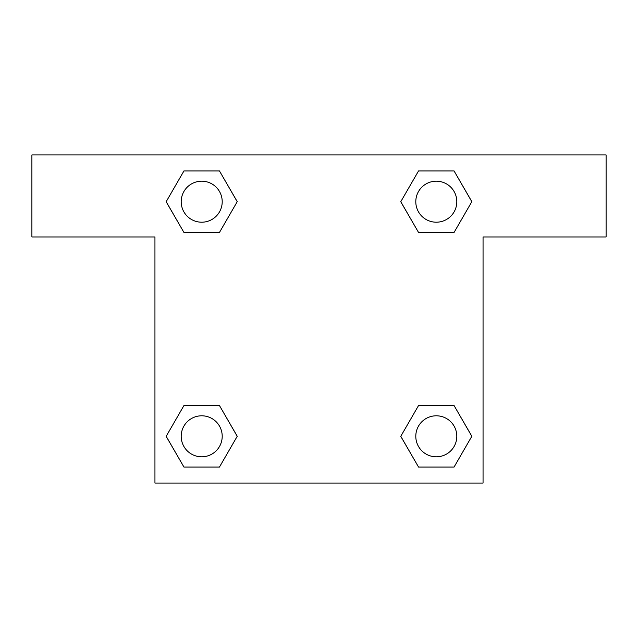 <?xml version="1.0" encoding="UTF-8"?>
<svg xmlns="http://www.w3.org/2000/svg" width="638" height="638" viewBox="0 0 638 638"><rect width="100%" height="100%" fill="white"/><g stroke="black" fill="none" stroke-linecap="round" stroke-linejoin="round"><path stroke-width="0.96" d="M427.3 232.463L454.057 232.463L418.544 232.463L400.784 201.696L418.544 170.936L454.057 170.936L471.817 201.696L454.057 232.463L418.544 232.463L427.3 232.463L418.544 232.463L400.744 201.72M183.943 232.463L219.456 232.463L183.943 232.463L166.183 201.696L183.943 170.936L219.456 170.936L237.216 201.696L219.456 232.463L183.943 232.463L166.143 201.72M210.7 405.537L183.943 405.537L219.456 405.537L237.216 436.304L219.456 467.064L183.943 467.064L166.183 436.304L183.943 405.537L219.456 405.537L210.7 405.537L219.456 405.537L237.256 436.28M454.057 405.537L418.544 405.537L454.057 405.537L471.817 436.304L454.057 467.064L418.544 467.064L400.784 436.304L418.544 405.537L454.057 405.537L471.857 436.28M606.1 154.946L31.9 154.946L31.9 236.969L154.946 236.969L154.946 483.054L483.054 483.054L483.054 236.969L606.1 236.969L606.1 154.946M219.456 170.936L183.943 170.936L219.456 170.936L237.256 201.68M183.943 467.064L219.456 467.064L183.943 467.064L166.143 436.32M418.544 467.064L454.057 467.064L418.544 467.064L400.744 436.32M454.057 170.936L418.544 170.936L454.057 170.936L471.857 201.68M456.808 436.304A20.504 20.504 0 0 0 426.048 418.544A20.504 20.504 0 0 0 426.048 454.057A20.504 20.504 0 0 0 456.808 436.304M222.207 436.304A20.504 20.504 0 0 0 191.448 418.544A20.504 20.504 0 0 0 191.448 454.057A20.504 20.504 0 0 0 222.207 436.304M456.808 201.696A20.504 20.504 0 0 0 426.048 183.943A20.504 20.504 0 0 0 426.048 219.456A20.504 20.504 0 0 0 456.808 201.696M222.207 201.696A20.504 20.504 0 0 0 191.448 183.943A20.504 20.504 0 0 0 191.448 219.456A20.504 20.504 0 0 0 222.207 201.696M418.544 405.537L427.3 405.537M219.456 232.463L210.7 232.463"/></g></svg>
